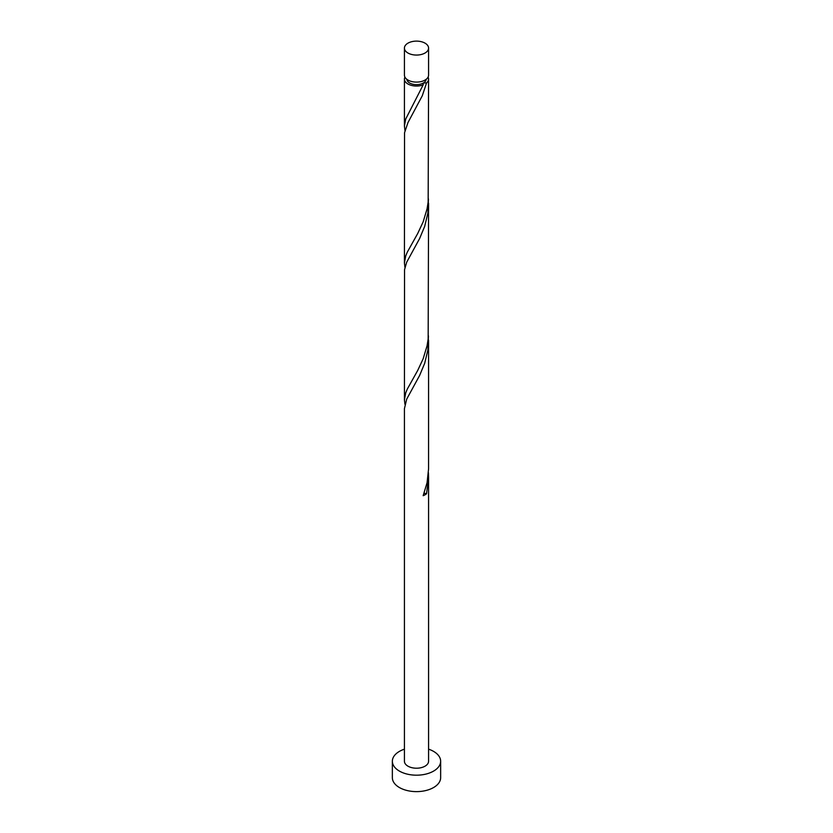 <?xml version="1.0" encoding="UTF-8"?>
<svg xmlns="http://www.w3.org/2000/svg" width="833" height="833" viewBox="0 0 833 833"><rect width="100%" height="100%" fill="white"/><g stroke="black" fill="none" stroke-linecap="round" stroke-linejoin="round"><path stroke-width="1.25" d="M407.962 53.02A12.079 6.976 0 0 0 421.123 54.53A12.079 6.976 0 0 0 428.579 48.095A12.079 6.976 0 0 0 425.038 43.16A12.079 6.976 0 0 0 411.877 41.65A12.079 6.976 0 0 0 404.421 48.095A12.079 6.976 0 0 0 407.962 53.02M428.579 48.095L428.579 75.126A12.079 6.976 180 0 1 421.123 81.572A12.079 6.976 180 0 1 407.962 80.051A12.079 6.976 180 0 1 404.421 75.126L404.421 48.095M426.152 79.312A9.663 5.581 180 0 1 423.331 83.008A9.663 5.581 180 0 1 409.669 83.008A9.663 5.581 180 0 1 406.848 79.312M404.421 749.169A24.147 13.942 0 0 0 392.353 761.247A24.147 13.942 0 0 0 399.424 771.098A24.147 13.942 0 0 0 425.746 774.128A24.147 13.942 0 0 0 440.647 761.247A24.147 13.942 0 0 0 433.576 751.387A24.147 13.942 0 0 0 428.579 749.169M392.353 761.247L392.353 777.678A24.147 13.942 0 0 0 399.424 787.539A24.147 13.942 0 0 0 425.746 790.559A24.147 13.942 0 0 0 440.647 777.678L440.647 761.247M423.976 493.553A2.416 1.395 180 0 1 426.569 493.719L428.579 477.122L428.579 761.247A12.079 6.976 0 0 1 421.123 767.682A12.079 6.976 0 0 1 407.962 766.173A12.079 6.976 0 0 1 404.421 761.247L404.421 408.659L406.691 399.142L419.613 375.475L424.674 363.334L427.87 350.016L428.433 335.824M428.579 477.122L428.433 472.759M426.569 493.719A12.079 6.976 180 0 1 423.164 495.687L427.079 482.692L428.568 468.937L428.579 340.187M428.079 77.094A12.079 6.976 180 0 1 428.579 79.073L428.162 202.002L427.079 208.823L423.164 221.817L417.729 233.469L407.306 252.128L405.702 255.991L404.421 262.989L404.546 132.707L407.962 122.597L422.31 95.712L426.569 82.915L423.331 83.008L423.164 84.883A12.079 6.976 180 0 1 407.962 83.998A12.079 6.976 180 0 1 404.421 79.073A12.079 6.976 180 0 1 404.921 77.094M423.164 84.883L405.702 119.057L404.421 126.054L404.942 130.417M428.579 79.073A12.079 6.976 180 0 1 426.569 82.915M428.579 203.252L428.162 338.937L427.079 345.757L423.164 358.752L417.729 370.404L407.306 389.063L405.702 392.926L404.421 399.923L404.546 269.642L406.691 262.208L419.613 238.54L424.674 226.399L427.87 213.081L428.433 198.889M404.421 262.989L404.942 267.351M404.421 399.923L404.942 404.286M423.331 83.008L422.664 83.748M404.421 79.073L404.421 126.054"/></g></svg>
